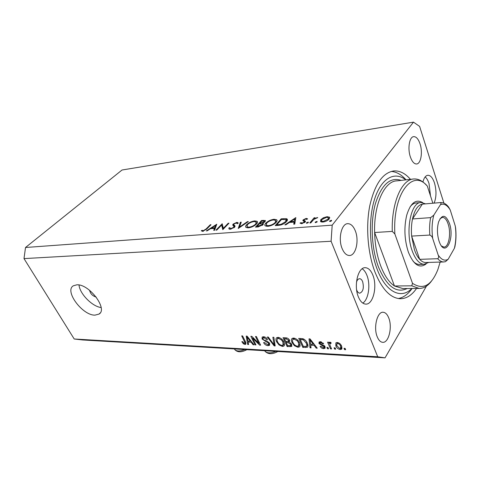 <?xml version="1.0" encoding="UTF-8"?>
<svg xmlns="http://www.w3.org/2000/svg" width="480" height="480" viewBox="0 0 480 480"><rect width="100%" height="100%" fill="white"/><g stroke="black" fill="none" stroke-linecap="round" stroke-linejoin="round"><path stroke-width="0.72" d="M89.574 290.286C90.438 293.814 92.646 296.064 96.198 297.048M76.836 284.814L73.272 285.822C64.2 291.078 82.59 315.582 94.986 315.138L99.018 314.088C108.168 309.108 89.232 283.812 76.836 284.814M79.014 285C79.752 293.844 92.22 306.516 101.124 307.548M356.616 289.812L356.796 290.292C357.564 292.122 358.548 293.088 359.742 293.184C363.15 291.75 364.116 287.904 362.634 281.658C361.86 279.786 360.864 278.802 359.64 278.712C358.272 278.772 357.216 279.912 356.484 282.15M358.386 296.91C353.484 285.642 358.104 266.892 365.358 267.702C368.454 267.918 370.962 270.42 372.888 275.208C377.58 286.446 373.086 304.962 365.634 304.104C362.718 303.852 360.3 301.452 358.386 296.91M362.196 268.776C364.116 270.03 365.688 272.214 366.918 275.334C370.728 284.574 368.562 299.58 362.802 303.096M434.106 203.118C436.458 197.334 436.59 190.626 434.49 182.988C432.762 177.9 430.566 175.326 427.908 175.266C425.676 175.542 424.02 177.786 422.934 181.992M430.476 195.822L429.036 183.558C428.028 180.474 426.732 178.26 425.16 176.916M410.478 179.352C405.336 173.424 399.858 170.616 394.044 170.922C382.854 172.488 374.766 184.098 369.78 205.758C365.646 226.596 367.752 253.17 374.982 272.07C381.93 289.128 390.282 298.008 400.032 298.71C406.278 298.788 411.78 295.368 416.544 288.45M420.048 143.892C418.386 139.044 416.286 136.62 413.748 136.632C409.44 136.686 407.412 148.512 410.364 156.906C412.038 161.616 414.09 163.98 416.532 163.986C420.912 163.944 422.904 152.268 420.048 143.892M355.308 230.85C353.406 226.17 350.94 223.776 347.904 223.668C341.574 223.29 337.89 238.716 342.126 248.556C344.022 253.044 346.41 255.36 349.296 255.498C355.77 255.93 359.382 240.678 355.308 230.85M388.728 317.916C387.318 314.376 385.482 312.492 383.22 312.264C377.274 311.322 373.224 327.6 377.262 336.87C378.666 340.248 380.442 342.06 382.59 342.312C388.674 343.272 392.616 327.156 388.728 317.916M221.628 225.072L216.738 230.112L215.946 230.172L222.162 223.77L223.32 228.324L228.186 223.266L228.984 223.2L222.792 229.644L221.628 225.072L223.242 229.176M234.552 227.25L230.256 229.224L229.038 229.002L228.852 228.012L229.932 227.622L230.118 228.396L230.898 228.552L233.736 227.304L234.018 226.692L232.704 225.024L233.136 224.082L236.796 222.396L237.906 222.594L238.194 223.284L237.078 223.74L236.838 223.2L236.082 223.062L233.97 223.986L233.778 224.772L234.39 225.318C235.134 225.702 235.188 226.344 234.552 227.25M238.242 228.456L240.366 222.252L241.248 222.174L239.496 227.064L247.416 221.658L248.316 221.586L238.242 228.456M248.34 227.838L246.012 227.424C245.322 226.818 245.508 225.936 246.564 224.772C248.772 222.654 251.478 221.364 254.676 220.896L257.118 221.31C257.796 221.904 257.61 222.786 256.566 223.944C254.328 226.104 251.586 227.4 248.34 227.838M267.768 226.35L265.266 225.9C264.558 225.288 264.714 224.4 265.734 223.236C267.924 221.076 270.684 219.756 274.014 219.276L276.636 219.726C277.332 220.332 277.176 221.214 276.168 222.366C273.948 224.568 271.146 225.9 267.768 226.35M284.886 224.874L295.836 217.608L294.756 224.112L293.73 224.196L294.084 222.09L289.38 222.462L285.894 224.796L284.886 224.874M330.126 221.484L329.634 221.388L329.664 220.956L331.584 220.374L331.548 220.812L330.126 221.484M332.19 225.156L25.518 247.494L122.046 170.004L413.496 122.148L332.19 225.156L331.092 241.248L377.706 356.766L385.044 357.852L426.468 286.116M320.766 219.696L323.364 217.776L327.138 216.672L329.544 217.272L329.178 219.024C327.606 220.698 325.476 221.706 322.788 222.048L320.592 221.664L320.766 219.696L321.72 222.048M315.69 222.594L315.222 222.504L315.258 222.072L317.13 221.496L317.088 221.928L315.69 222.594M310.788 222.882L309.816 222.96L314.07 217.824L315.042 217.746L314.418 218.496L317.754 217.602L313.86 219.372L310.788 222.882M306.894 223.266L306.444 223.182L306.486 222.75L308.334 222.174L308.286 222.606L306.894 223.266M303.15 219.87L306.228 218.382L307.62 218.94L306.606 219.432L305.706 219.006L304.122 219.768L304.128 220.362L305.472 221.25L305.178 222.012L301.644 223.668L300.006 223.146L301.038 222.624L302.124 223.044L304.194 222.114L304.242 221.526L302.85 220.62L303.15 219.87L303.732 221.262M286.476 221.622C284.358 223.842 281.652 225.096 278.352 225.372L275.22 225.618L281.202 218.832L286.224 218.64L287.094 218.994C287.688 219.624 287.484 220.5 286.476 221.622M258.102 226.932L255.486 227.13L261.552 220.476L265.296 220.506L265.026 221.706L262.62 223.212L263.25 223.464L262.944 224.778L258.102 226.932M206.316 230.91L216.78 224.22L214.59 230.274L213.732 230.34L214.446 228.384L210.498 228.696L207.162 230.844L206.316 230.91M203.298 230.688L206.106 228.96L210.252 224.766L211.02 224.706L206.814 228.96L202.608 231.348L201.276 230.772L202.212 230.25L203.532 231.174M439.962 262.74L440.358 262.056M25.518 247.494L24 258.606L74.214 339L82.728 339.966L385.044 357.852M252.606 338.094L255.96 344.916L255.06 344.868L250.842 336.294L251.802 336.336L258.84 343.38L255.48 336.498L256.386 336.534L260.598 345.168L259.626 345.114L252.606 338.094L253.02 337.554M269.556 343.29L269.424 345.348L267.96 345.666C266.04 345.45 264.582 344.43 263.58 342.594L264.45 342.528L267.552 344.664L268.56 344.448L268.638 343.272L262.068 339.012L262.182 337.044L263.496 336.738C265.23 336.9 266.562 337.812 267.498 339.474L266.622 339.546L264.018 337.764L263.07 337.962L263.004 339.078L263.718 339.972L267.18 341.142L269.556 343.29M273.846 337.302L275.166 345.942L274.194 345.894L267.318 337.02L268.278 337.062L274.146 344.898L272.862 337.26L273.846 337.302M282.366 346.44L279.018 344.922L276.666 341.862C275.742 340.128 275.712 338.766 276.582 337.77L278.1 337.38C280.818 337.956 282.75 339.534 283.896 342.108L284.448 345.24L283.902 346.062L282.366 346.44L283.614 344.298M297.882 347.268L294.45 345.72L292.08 342.618C291.162 340.872 291.15 339.492 292.05 338.478L293.652 338.064C296.448 338.652 298.416 340.254 299.55 342.876L300.054 346.05L299.508 346.866L297.882 347.268L299.172 345.096M310.686 345.198L311.052 347.856L310.002 347.802L309.024 338.856L310.02 338.898L317.262 348.186L316.194 348.132L314.118 345.372L310.686 345.198L311.376 344.19M345.096 348.366L345.66 349.704L344.574 349.644L344.004 348.306L345.096 348.366M24 258.606L331.092 241.248M74.214 339L377.706 356.766M341.604 346.098L341.61 349.176L340.236 349.53C338.052 349.062 336.588 347.844 335.844 345.876L335.868 342.852L337.212 342.492C339.384 342.942 340.848 344.142 341.604 346.098M335.13 347.85L335.7 349.17L334.632 349.116L334.062 347.79L335.13 347.85M330.066 345.468L331.584 348.954L330.528 348.894L327.588 342.162L328.65 342.216L329.118 343.296L329.4 342.276L331.014 342.564L331.032 343.512L329.838 343.476L330.066 345.468M327.978 347.478L328.554 348.792L327.504 348.732L326.928 347.418L327.978 347.478M325.038 346.614L324.882 348.33L323.52 348.636C322.032 348.486 320.892 347.73 320.1 346.368L321.084 346.302L323.172 347.688L323.964 347.526L324.066 346.728L318.96 343.512L319.11 342.012L320.418 341.712L323.652 343.746L322.656 343.812L320.88 342.672L320.028 342.834L319.938 343.428L325.038 346.614M307.302 343.194C308.142 344.826 308.202 346.164 307.494 347.196L302.85 347.418L298.728 338.4L303.06 338.754C305.166 339.786 306.582 341.268 307.302 343.194M291.654 344.28L291.606 346.452L287.166 346.584L283.014 337.71L285.906 337.836C287.478 337.92 288.69 338.706 289.524 340.206L289.35 342.03L291.654 344.28M248.112 342.03L248.628 344.526L247.704 344.478L246.204 336.09L247.074 336.126L254.052 344.814L253.116 344.766L251.112 342.186L248.112 342.03L248.838 341.1M244.962 344.436L243.342 343.776L241.824 341.712L242.646 341.646L244.506 343.452L245.07 342.864L241.704 335.892L242.586 335.928L245.466 341.712L245.814 344.244L244.962 344.436L246.018 343.086M443.916 203.142L419.616 126.402L413.496 122.148M345.216 348.648L344.574 349.644M342.006 347.28L340.236 349.53M341.688 347.274L341.31 347.238M336.558 344.784L335.844 345.876M337.152 343.248L336.924 342.492M337.608 343.47L336.882 343.662L336.912 345.924L339.852 348.564L340.584 348.36L340.548 346.11C340.086 344.742 339.102 343.86 337.608 343.47L338.136 342.66M341.148 345.186L340.548 346.11M335.262 348.156L334.632 349.116M331.152 347.952L330.528 348.894M330.306 342.768L330.048 342.174M329.88 342.156L329.118 343.296M330.846 342.474L330.258 343.356M328.122 347.802L327.504 348.732M324.972 346.47L323.52 348.636M324.618 345.9L324.066 346.728M324.072 345.342L323.562 346.11M320.19 341.706L318.96 343.512M323.172 343.05L322.656 343.812M321.414 341.886L320.88 342.672M310.872 346.53L310.002 347.802M316.668 347.43L316.194 348.132M314.562 344.724L314.118 345.372M310.272 341.544L310.542 344.154L313.302 344.286L309.948 339.828L310.272 341.544M310.326 339.294L309.948 339.828M313.734 343.662L313.302 344.286M306.648 346.176L305.682 347.568M307.974 345.384L307.158 345.396M303.534 346.434L302.85 347.418M300.21 339.504L303.366 346.422L306.564 346.254L306.9 345.324L306.282 343.134L303.354 339.828L300.21 339.504L300.924 338.496M302.574 338.64L301.902 339.582M303.864 339.102L303.354 339.828M306.858 342.306L306.282 343.134M307.692 344.178L306.9 345.324M294.882 345.114L294.45 345.72M292.692 341.76L292.08 342.618M293.112 339.18L292.914 338.106M300.18 345.072L299.4 345.114M294.144 339.12L292.932 339.426C292.278 340.236 292.326 341.322 293.064 342.678C293.892 344.592 295.338 345.774 297.396 346.224L298.602 345.912L298.548 342.798L297.198 340.74L294.144 339.12L294.762 338.256M297.654 340.098L297.198 340.74M299.106 342.006L298.548 342.798M291.792 344.61L291.336 344.592M287.868 345.612L287.166 346.584M289.632 340.464L289.266 340.446M284.466 338.796L285.714 341.46L288.588 341.376L288.618 340.308L286.056 338.868L284.466 338.796L285.192 337.806M289.152 339.57L288.618 340.308M286.2 342.498L287.652 345.6L290.664 345.528L290.682 344.238L287.982 342.582L286.2 342.498L286.908 341.514M291.21 343.506L290.682 344.238M279.444 344.34L279.018 344.922M277.26 341.058L276.666 341.862M277.686 338.388L277.5 337.404M284.544 344.298L283.902 344.322M278.598 338.418L277.446 338.712C276.816 339.504 276.876 340.578 277.62 341.922C278.46 343.806 279.876 344.97 281.88 345.414L283.014 345.12L282.924 342.036L281.58 340.014L278.598 338.418L279.216 337.584M282.03 339.396L281.58 340.014M283.47 341.292L282.924 342.036M274.992 344.814L274.194 345.894M274.86 343.932L274.146 344.898M269.688 343.59L267.96 345.666M269.142 342.6L268.638 343.272M263.724 337.104L262.068 339.012M267.138 338.862L266.622 339.546M264.636 336.948L264.018 337.764M255.594 344.172L255.06 344.868M259.38 342.666L258.84 343.38M260.202 344.352L259.626 345.114M248.424 343.548L247.704 344.478M253.554 344.202L253.116 344.766M251.514 341.658L251.112 342.186M247.488 338.604L247.914 341.052L250.32 341.172L247.08 337.002L247.488 338.604M247.422 336.564L247.08 337.002M250.716 340.662L250.32 341.172M243.804 343.188L243.342 343.776M245.658 342.108L245.07 342.864M329.874 221.478L329.664 220.956M331.368 220.992L331.086 220.284M323.55 218.25L323.364 217.776M327.39 217.302L327.138 216.672M329.718 217.71L329.544 217.272M328.17 219.108L328.284 217.614L326.622 217.302L321.756 219.618L321.594 221.088L323.304 221.406L328.17 219.108L328.434 219.774M323.526 221.958L323.304 221.406M315.474 222.594L315.258 222.072M316.938 222.084L316.662 221.406M314.502 218.886L314.07 217.824M314.562 218.844L314.418 218.496M317.22 217.92L317.046 217.5M306.702 223.266L306.486 222.75M308.148 222.75L307.878 222.09M306.654 219.408L306.228 218.382M304.878 222.318L304.002 220.206M305.214 221.958L304.668 220.644M301.476 223.68L301.038 222.624M302.34 223.566L302.124 223.044M304.428 222.672L304.194 222.114M304.686 222.48L304.338 221.646M294.804 223.788L294.084 222.09M294.198 221.418L294.618 218.946L290.49 221.712L294.198 221.418L294.918 223.116M295.332 220.638L294.618 218.946M290.76 222.348L290.49 221.712M281.472 219.468L281.202 218.832M287.124 220.74L286.224 218.64M281.496 219.45L276.744 224.844L280.962 224.352L285.564 221.694L286.026 219.642L281.496 219.45M277.02 225.48L276.744 224.844M285.822 222.3L285.564 221.694M281.196 224.892L280.962 224.352M266.052 223.956L265.734 223.236M274.302 219.942L274.014 219.276M275.274 222.438L275.658 220.38L273.444 219.96C270.714 220.332 268.44 221.4 266.616 223.164L266.256 225.27L268.356 225.654C271.122 225.312 273.426 224.244 275.274 222.438L275.526 223.014M268.62 226.248L268.356 225.654M264.366 222.294L264.3 221.112L261.804 221.082L261.552 220.476M263.184 224.478L262.62 223.212M260.73 223.782L260.448 223.158L264.144 221.79M260.142 223.818L259.866 223.206L260.448 223.158M261.804 221.082L259.866 223.206M259.824 223.842L259.248 223.89L256.98 226.374L262.068 224.844L262.218 223.98L259.824 223.842M262.302 225.366L262.068 224.844M258.492 226.89L258.222 226.278M257.262 226.998L256.98 226.374M246.858 225.426L246.564 224.772M254.976 221.556L254.676 220.896M255.708 224.01L256.158 221.958L254.1 221.568C251.472 221.928 249.24 222.972 247.41 224.706L246.984 226.806L248.94 227.16C251.592 226.83 253.848 225.78 255.708 224.01L255.948 224.55M249.204 227.736L248.94 227.16M240.846 223.296L240.366 222.252M239.682 227.472L239.496 227.064M247.602 222.072L247.416 221.658M229.398 229.176L228.852 228.012M231.144 229.08L230.898 228.552M233.958 227.772L233.736 227.304M234.366 227.436L234.018 226.692M234.81 226.602L234.462 226.926L233.136 224.082M237.366 223.626L236.796 222.396M234.792 226.956L233.778 224.772M234.978 226.584L234.39 225.318M222.72 227.37L223.038 227.034M222.474 224.43L222.162 223.77M223.566 228.84L223.32 228.324M228.426 223.782L228.186 223.266M214.92 229.368L214.446 228.384M214.674 227.76L215.508 225.456L211.56 228.006L214.674 227.76L215.142 228.744M215.976 226.434L215.508 225.456M211.842 228.588L211.56 228.006M210.486 225.246L210.252 224.766M202.746 231.33L202.212 230.25M203.136 231.27L202.83 230.64M426.084 263.976C419.544 268.788 413.676 264.93 408.48 252.408L408.336 252.006C404.4 239.718 403.866 227.43 406.734 215.148C410.58 202.854 415.896 198.684 422.688 202.626M416.424 202.92C414.132 203.04 412.02 204.348 410.082 206.85M412.962 179.076L396.876 180.858C384.504 180.99 373.716 204.366 374.622 232.512C374.982 244.758 376.998 255.864 380.682 265.836C384.45 275.616 389.04 282.336 394.464 285.996L374.622 232.512L392.274 231.408C391.338 202.77 401.856 179.046 413.946 178.968C417.738 178.776 421.392 180.342 424.926 183.672L426.696 185.436M405.786 179.874C394.968 171.198 381.984 177.6 375.126 197.49C368.232 217.29 369.042 248.034 377.058 268.962C385.722 292.308 401.22 299.628 411.834 288.486M412.068 288.486C408.054 294.264 403.464 297.612 398.292 298.53M431.508 281.058C427.842 286.026 423.696 288.48 419.082 288.432L411.78 285.822L394.464 285.996L402.846 288.558M411.78 285.822L412.494 283.308C423.018 290.256 431.49 285.636 437.91 269.448L440.13 262.062M432.87 203.226L427.308 186.066C412.506 168.204 392.49 194.1 394.866 233.988L392.274 231.408M412.494 283.308L394.866 233.988M391.176 171.444C396.432 171.75 401.382 174.552 406.02 179.844M413.112 261.264C415.128 263.346 417.198 264.402 419.31 264.432L424.074 264.288C419.376 264 415.416 259.524 412.2 250.872C404.97 231.714 410.844 201.738 421.176 202.506L425.538 203.856M439.014 241.014C437.082 234.408 436.944 228.036 438.606 221.892C442.146 213.972 445.776 214.518 449.496 223.518C454.818 238.776 445.44 257.634 439.572 242.538L439.014 241.014M441.51 246L443.898 247.062C448.764 247.452 451.326 233.328 448.176 224.142C446.694 219.738 444.804 217.47 442.506 217.35L440.01 218.7M440.256 202.584L422.352 204.132L412.5 218.958C411.426 224.286 411.138 229.998 411.642 236.094L414.45 249.798C415.89 253.908 417.642 257.088 419.694 259.344C421.626 261.432 423.618 262.488 425.658 262.518L426.138 262.506M428.778 262.422L424.074 264.288M432.732 238.614C432.414 236.976 431.448 235.794 429.834 235.056L411.642 236.094L419.694 259.344L437.724 258.714C438.792 257.88 438.954 256.674 438.21 255.108C441.468 259.86 444.792 261.24 448.176 259.242L454.368 248.328C456.024 241.506 456.33 234.078 455.274 226.038L450.234 209.982C447.186 204.99 443.916 203.232 440.436 204.69L433.8 215.166C431.934 222.222 431.58 230.034 432.732 238.614L438.21 255.108M440.436 204.69C441.282 203.676 441.204 202.974 440.202 202.596L422.352 204.132C417.828 205.038 414.546 209.976 412.5 218.958L430.638 217.632L433.8 215.166M448.176 259.242L445.44 261.69L443.532 261.954C441.552 261.918 439.614 260.838 437.724 258.714M455.274 226.038L455.64 228.21C456.294 234.768 456.042 240.954 454.884 246.774L454.368 248.328M440.202 202.596L440.748 202.542C443.634 202.488 446.262 204.006 448.638 207.09L450.234 209.982M323.01 344.802L322.416 345.69M311.766 341.142L311.352 341.736M291.558 344.604L290.034 346.734M286.734 337.938L286.056 338.868M289.524 340.458L287.982 342.582M274.644 342.516L273.882 343.542M266.148 340.812L265.62 341.514M248.82 338.304L248.442 338.784M245.142 341.064L244.62 341.736M283.506 219.3L283.23 218.664M278.184 225.39L277.902 224.754M263.718 220.962L263.436 220.32M206.34 229.434L206.106 228.96M234.366 348.936L234.87 349.698C236.91 351.45 240.198 351.402 244.728 349.548M264.654 350.73L265.128 351.402C267.378 353.346 270.918 353.334 275.748 351.384M407.178 288.522C396.336 293.67 386.754 286.464 378.432 266.904C371.478 248.598 370.212 222.288 375.39 203.688C381.6 184.5 390.186 176.73 401.148 180.384M429.834 235.056C429.33 228.858 429.6 223.05 430.638 217.632M443.886 261.948L425.658 262.518M364.98 267.714L365.358 267.702M392.826 171.072L394.044 170.922M347.526 223.692L347.904 223.668M100.122 313.008L99.018 314.088M341.61 349.176L342.036 348.51M336.882 343.662L337.62 342.534M340.872 347.91L341.772 346.518M329.838 343.476L330.588 342.342M324.138 347.268L324.84 346.218M320.028 342.834L320.766 341.742M324.882 348.33L325.212 347.844M307.494 347.196L307.86 346.662M306.828 345.876L307.788 344.49M299.508 346.866L300.03 346.122M292.932 339.426L293.898 338.082M298.998 345.348L299.97 343.968M291.606 346.452L291.9 346.044M288.762 341.136L289.488 340.134M290.85 345.27L291.618 344.202M283.902 346.062L284.388 345.396M277.446 338.712L278.412 337.404M283.386 344.616L284.352 343.284M268.758 344.184L269.502 343.188M263.07 337.962L263.97 336.786M269.424 345.348L269.748 344.916M245.046 343.194L245.742 342.3M329.34 217.056L329.712 217.986M328.572 218.34L328.95 219.294M321.594 221.088L321.99 222.066M307.38 218.67L307.518 218.988M304.128 220.362L304.926 222.276M305.262 220.962L305.472 221.466M301.212 222.834L301.56 223.674M287.094 218.994L287.442 219.81M286.308 220.302L286.74 221.31M276.636 219.726L277.068 220.71M275.976 221.106L276.402 222.09M266.256 225.27L266.742 226.362M265.296 220.506L265.458 220.872M263.25 223.464L263.43 223.866M264.396 221.334L264.702 222.024M262.362 224.304L262.686 225.042M257.118 221.31L257.52 222.21M256.452 222.624L256.878 223.572M246.984 226.806L247.464 227.856M230.118 228.396L230.496 229.2M237.906 222.594L238.188 223.206M234.102 225.084L234.894 226.782L234.144 225.12M234.258 225.21L234.942 226.68M202.32 230.34L202.8 231.324M246.864 349.674C241.524 352.482 237.522 352.488 234.87 349.698L234.486 348.942M277.872 351.51C272.448 354.444 268.2 354.408 265.128 351.402L264.804 350.736M419.082 288.432L402.816 288.558M420.636 202.554L415.884 202.968"/></g></svg>
